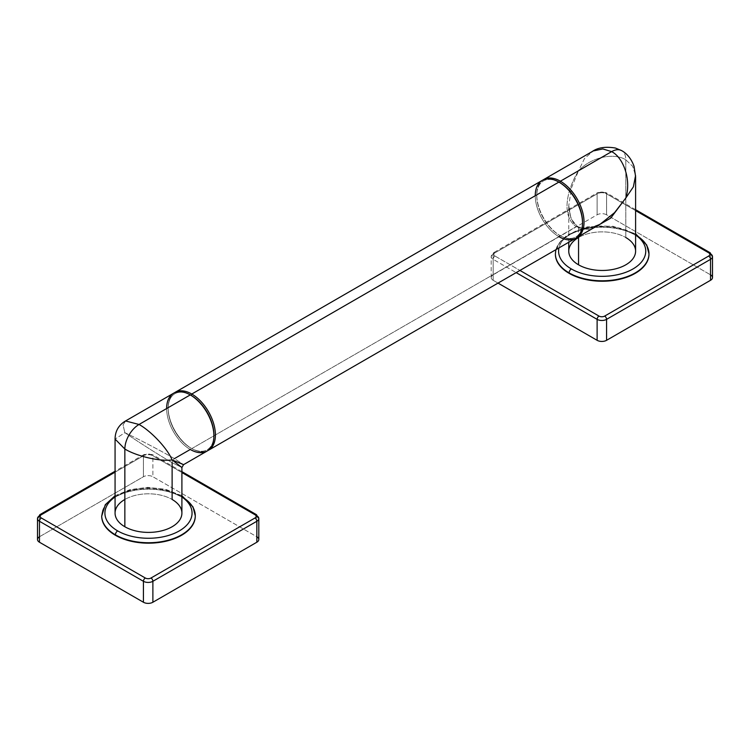 <?xml version="1.0" encoding="UTF-8"?>
<svg xmlns="http://www.w3.org/2000/svg" width="750" height="750" viewBox="0 0 750 750"><rect width="100%" height="100%" fill="white"/><g stroke="black" fill="none" stroke-linecap="round" stroke-linejoin="round"><path stroke-width="0.56" stroke-dasharray="3.75 2.81" d="M491.194 277.556L491.194 256.603L493.706 252.647L597.675 192.619A2.672 1.547 60 0 1 599.006 192.759L495.037 252.778A2.672 1.547 -120 0 0 493.706 252.647A2.672 1.547 -120 0 0 493.153 253.875A2.672 1.547 60 0 1 493.706 252.647A2.672 1.547 60 0 1 495.037 252.778A4.013 2.316 0 0 0 495.037 256.059A2.672 1.547 -60 0 0 493.153 259.331A6.684 3.863 180 0 1 491.194 256.603A6.684 3.863 180 0 1 493.153 253.875L597.122 193.847A2.672 1.547 60 0 1 597.675 192.619L606.019 192.619A2.672 1.547 -60 0 0 604.678 192.759L635.597 210.6L604.678 192.759A4.013 2.316 0 0 0 599.006 192.759L495.037 252.778A4.013 2.316 0 0 0 495.037 256.059A2.672 1.547 120 0 0 493.153 259.331L493.153 280.284A6.684 3.863 180 0 1 491.194 277.556A6.684 3.863 180 0 1 493.153 274.828L493.153 253.875A6.684 3.863 0 0 0 491.194 256.603A6.684 3.863 0 0 0 493.153 259.331L516.169 272.625L493.153 259.331L493.153 280.284L498.019 283.097L493.153 280.284A6.684 3.863 180 0 1 493.153 274.828L597.122 214.8A6.684 3.863 180 0 1 606.572 214.8L710.541 274.828L606.572 214.8L606.572 193.847A6.684 3.863 0 0 0 597.122 193.847L597.122 214.8A6.684 3.863 180 0 1 606.572 214.8L606.572 193.847A2.672 1.547 120 0 0 606.019 192.619A2.672 1.547 120 0 0 604.678 192.759A4.013 2.316 0 0 0 599.006 192.759A2.672 1.547 -120 0 0 597.675 192.619A2.672 1.547 -120 0 0 597.122 193.847A6.684 3.863 180 0 1 606.572 193.847L710.541 253.875L710.541 274.828A6.684 3.863 180 0 1 712.5 277.556M495.037 256.059L519.947 270.441L495.037 256.059M635.259 235.125A46.781 27.009 180 0 1 648.966 254.006A46.781 27.009 180 0 0 635.259 235.125L635.259 235.125A46.781 27.009 180 0 0 584.447 229.228A46.781 27.009 180 0 0 555.394 254.006A46.781 27.009 180 0 1 584.447 229.228A46.781 27.009 180 0 1 635.259 235.125M635.597 209.7L606.019 192.619A2.672 1.547 -60 0 1 606.572 193.847L710.541 253.875L710.541 274.828M709.988 252.647A2.672 1.547 -60 0 1 710.541 253.875A6.684 3.863 180 0 1 712.5 256.603M493.153 253.875L597.122 193.847L597.122 214.8L493.153 274.828L493.153 253.875M635.597 234.891A46.781 27.009 0 0 0 635.259 234.694A46.781 27.009 0 0 0 584.278 228.834A46.781 27.009 0 0 0 555.394 253.791A46.781 27.009 180 0 1 584.278 228.834A46.781 27.009 180 0 1 635.259 234.694A3.206 1.856 120 0 0 634.594 233.222A3.206 1.856 120 0 0 632.991 233.381A43.575 25.163 0 0 0 588.15 227.353A43.575 25.163 0 0 0 558.966 247.912A43.575 25.163 180 0 1 588.15 227.353A43.575 25.163 180 0 1 632.991 233.381A43.575 25.163 180 0 1 635.597 235.022A43.575 25.163 0 0 0 632.991 233.381A3.206 1.856 -60 0 1 634.594 233.222A3.206 1.856 -60 0 1 635.259 234.694A46.781 27.009 180 0 1 648.966 253.791M568.762 251.175A33.422 19.294 180 0 1 589.387 233.344A33.422 19.294 180 0 1 625.809 237.525A33.422 19.294 0 0 0 578.55 237.525M578.55 228.009L578.55 236.606L578.55 228.009L590.428 229.744L578.55 228.009A3.319 1.913 120 0 0 577.866 226.491A3.319 1.913 120 0 0 576.206 226.659L588.047 228.553L600.516 223.922L588.056 228.553L576.206 226.659A3.319 1.913 -60 0 1 577.866 226.491A3.319 1.913 -60 0 1 578.55 228.009L570.984 218.7L568.762 205.584L570.984 218.7L578.55 228.009M625.809 237.525L625.809 159.816C614.447 152.569 591.834 156.609 578.55 170.738L571.509 187.753L568.762 205.584L571.509 187.753L578.55 170.738C567.647 188.128 560.353 215.569 576.206 226.659C560.353 215.569 567.647 188.128 578.55 170.738L584.503 158.503L593.325 150.947L584.503 158.503L578.55 170.738C591.834 156.609 614.447 152.569 625.809 159.816L625.809 237.525A33.422 19.294 180 0 1 635.597 251.175M625.809 198.019L633.375 186.853L635.569 175.538L632.719 166.359L625.809 159.816A20.053 11.578 120 0 0 621.656 150.638A20.053 11.578 -60 0 1 625.809 159.816L632.719 166.359L635.569 175.538M582.516 222.141A32.344 18.675 60 0 1 559.641 235.341L560.4 235.781A33.422 19.294 60 0 1 536.775 194.85A33.422 19.294 60 0 1 542.953 180.019A33.422 19.294 -120 0 0 538.781 207.019A33.422 19.294 -120 0 0 560.4 235.781L576.206 226.659L560.4 235.781A33.422 19.294 -120 0 0 576.337 237.844A33.422 19.294 60 0 1 560.4 235.781L559.641 235.341A32.344 18.675 -120 0 0 582.516 222.572M559.641 235.341L558.891 236.653L559.641 235.341A32.344 18.675 60 0 1 536.775 195.731A32.344 18.675 60 0 1 559.641 182.522A32.344 18.675 -120 0 0 536.775 195.731A32.344 18.675 -120 0 0 559.641 235.341L560.4 235.781M535.256 195.722A33.422 19.294 -120 0 0 558.891 236.653A33.422 19.294 60 0 1 537.056 207.206A33.422 19.294 60 0 1 542.184 180.431M174.328 392.841A33.422 19.294 -120 0 0 170.156 419.85A33.422 19.294 -120 0 0 191.775 448.603L558.891 236.653L191.775 448.603A33.422 19.294 60 0 1 168.15 407.681A33.422 19.294 60 0 1 174.328 392.841M191.025 395.344A32.344 18.675 -120 0 0 168.15 408.553A32.344 18.675 -120 0 0 191.016 448.172A32.344 18.675 -120 0 0 191.025 448.172L191.775 448.603L191.025 448.172A32.344 18.675 60 0 1 168.15 408.553A32.344 18.675 60 0 1 191.025 395.344M166.631 408.553A33.422 19.294 -120 0 0 190.266 449.475L191.025 448.172L190.266 449.475L174.459 458.606L183.562 464.653L174.459 458.606A3.319 1.913 120 0 0 172.116 462.666L181.903 467.522L172.116 462.666A3.319 1.913 -60 0 1 174.459 458.606C156.853 448.528 135.441 437.662 124.856 432.666C134.466 439.341 154.584 452.447 172.116 462.666C154.584 452.447 134.466 439.341 124.856 432.666L115.097 439.088L124.856 432.666C135.441 437.662 156.853 448.528 174.459 458.606M213.891 434.962A32.344 18.675 60 0 1 191.025 448.172A32.344 18.675 -120 0 0 213.891 435.394M207.713 450.666A33.422 19.294 60 0 1 191.775 448.603A33.422 19.294 -120 0 0 207.713 450.666M575.597 238.312A33.422 19.294 60 0 1 558.891 236.653M206.972 451.134A33.422 19.294 60 0 1 190.266 449.475A33.422 19.294 60 0 1 168.431 420.028A33.422 19.294 60 0 1 173.559 393.253M115.069 513.103A33.422 19.294 180 0 1 135.703 495.281A33.422 19.294 180 0 1 172.116 499.462A33.422 19.294 0 0 0 124.856 499.462M115.069 496.959A43.575 25.163 180 0 1 179.297 495.319A43.575 25.163 180 0 1 181.903 496.959A43.575 25.163 0 0 0 179.297 495.319A43.575 25.163 0 0 0 115.069 496.959M181.903 496.819A46.781 27.009 0 0 0 181.566 496.631A46.781 27.009 0 0 0 130.584 490.772A46.781 27.009 0 0 0 101.7 515.728A46.781 27.009 180 0 1 130.584 490.772A46.781 27.009 180 0 1 181.566 496.631A3.206 1.856 120 0 0 180.9 495.159A3.206 1.856 120 0 0 179.297 495.319A3.206 1.856 -60 0 1 180.9 495.159A3.206 1.856 -60 0 1 181.566 496.631A46.781 27.009 180 0 1 195.272 515.728M181.566 497.063A46.781 27.009 180 0 1 195.272 515.944A46.781 27.009 180 0 0 181.566 497.063L181.566 497.063A46.781 27.009 180 0 0 130.762 491.166A46.781 27.009 180 0 0 101.7 515.944A46.781 27.009 180 0 1 130.762 491.166A46.781 27.009 180 0 1 181.566 497.063M181.903 471.637L152.325 454.556A2.672 1.547 -60 0 0 150.994 454.688L181.903 472.538L150.994 454.688A4.013 2.316 0 0 0 145.322 454.688L115.069 472.153L145.322 454.688A2.672 1.547 -120 0 0 143.981 454.556A2.672 1.547 -120 0 0 143.428 455.784A6.684 3.863 180 0 1 152.878 455.784A2.672 1.547 120 0 0 152.325 454.556A2.672 1.547 120 0 0 150.994 454.688A4.013 2.316 0 0 0 145.322 454.688A2.672 1.547 60 0 0 143.981 454.556L152.325 454.556A2.672 1.547 -60 0 1 152.878 455.784L256.847 515.812A6.684 3.863 180 0 1 258.806 518.541M37.5 518.541A6.684 3.863 180 0 1 39.459 515.812L143.428 455.784A2.672 1.547 60 0 1 143.981 454.556L115.069 471.253M256.294 514.584A2.672 1.547 -60 0 1 256.847 515.812L256.847 536.766L152.878 476.737L152.878 455.784A6.684 3.863 0 0 0 143.428 455.784L143.428 476.737L39.459 536.766L39.459 515.812A2.672 1.547 60 0 1 40.013 514.584M37.5 539.494A6.684 3.863 180 0 1 39.459 536.766L39.459 515.812L143.428 455.784L143.428 476.737A6.684 3.863 180 0 1 152.878 476.737L152.878 455.784L256.847 515.812L256.847 536.766A6.684 3.863 180 0 1 258.806 539.494M39.459 536.766L143.428 476.737A6.684 3.863 180 0 1 152.878 476.737L256.847 536.766M172.116 462.666L172.116 499.462A33.422 19.294 180 0 1 181.903 513.103M125.616 420.975L123.056 424.913L124.856 432.666L123.056 424.913L125.625 420.975M555.872 249.703L566.466 235.331L587.316 226.866L612.431 226.097L635.597 233.822M568.762 242.259L568.762 205.584C569.644 217.209 572.672 224.184 577.866 226.491C580.913 229.191 591.619 229.612 600.525 223.922M536.775 195.731L536.775 194.85M168.15 408.553L168.15 407.681M191.016 448.172L191.775 448.603M115.069 495.75L130.05 489.609L147.787 487.359L165.628 489.3L181.903 495.75"/><path stroke-width="1.12" d="M710.541 274.828A6.684 3.863 180 0 1 710.541 280.284L606.572 340.312A6.684 3.863 180 0 1 597.122 340.312L498.019 283.097L597.122 340.312L597.122 319.359A6.684 3.863 0 0 0 606.572 319.359A2.672 1.547 -120 0 0 604.678 316.088L708.656 256.059A4.013 2.316 0 0 0 708.656 252.778L635.597 210.6L708.656 252.778A2.672 1.547 -60 0 1 709.988 252.647A2.672 1.547 120 0 0 708.656 252.778A4.013 2.316 0 0 1 708.656 256.059A2.672 1.547 60 0 1 710.541 259.331A6.684 3.863 0 0 0 712.5 256.603A6.684 3.863 0 0 0 710.541 253.875A2.672 1.547 120 0 0 709.988 252.647L712.5 256.603A6.684 3.863 180 0 1 710.541 259.331A2.672 1.547 -120 0 0 708.656 256.059L604.678 316.088A2.672 1.547 60 0 1 606.572 319.359L606.572 340.312L710.541 280.284L710.541 259.331L606.572 319.359L606.572 340.312A6.684 3.863 180 0 1 597.122 340.312L597.122 319.359A2.672 1.547 -60 0 1 599.006 316.088A4.013 2.316 0 0 0 604.678 316.088A4.013 2.316 0 0 1 599.006 316.088A2.672 1.547 120 0 0 597.122 319.359L516.169 272.625L597.122 319.359A6.684 3.863 180 0 0 606.572 319.359L710.541 259.331L710.541 280.284A6.684 3.863 180 0 0 712.5 277.556L712.5 256.603M519.947 270.441L599.006 316.088L519.947 270.441M555.394 254.231A46.781 27.009 180 0 0 569.1 273.328L569.1 273.328A46.781 27.009 180 0 0 620.081 279.178A46.781 27.009 180 0 0 648.966 254.231A46.781 27.009 180 0 0 648.966 254.006A46.781 27.009 180 0 1 620.259 279.141A46.781 27.009 180 0 1 569.1 273.328A46.781 27.009 180 0 1 555.394 254.006A46.781 27.009 180 0 0 555.394 254.231L555.394 253.791A46.781 27.009 0 0 0 569.1 272.887A46.781 27.009 0 0 0 620.081 278.747A46.781 27.009 0 0 0 648.966 253.791A46.781 27.009 0 0 0 635.597 234.891M648.966 254.231L648.966 253.791A46.781 27.009 180 0 1 620.081 278.747A46.781 27.009 180 0 1 569.1 272.887A3.206 1.856 -60 0 1 571.369 268.959A43.575 25.163 0 0 0 631.594 269.728A43.575 25.163 0 0 0 635.597 235.022A43.575 25.163 180 0 1 631.594 269.728A43.575 25.163 180 0 1 571.369 268.959A43.575 25.163 180 0 1 558.966 247.912A43.575 25.163 0 0 0 571.369 268.959A3.206 1.856 120 0 0 569.1 272.887A46.781 27.009 180 0 1 555.394 253.791L555.872 249.703M578.55 237.525A33.422 19.294 0 0 0 578.55 264.816A33.422 19.294 0 0 0 625.809 264.816A33.422 19.294 0 0 0 625.809 237.525M582.516 222.572A32.344 18.675 -120 0 0 559.641 182.522L560.4 181.209A33.422 19.294 60 0 1 582.431 211.35A33.422 19.294 60 0 1 576.337 237.844A33.422 19.294 -120 0 0 577.106 237.441A33.422 19.294 -120 0 0 582.234 210.656A33.422 19.294 -120 0 0 560.4 181.209L611.634 151.631L560.4 181.209A33.422 19.294 -120 0 0 543.694 179.559L592.153 151.575C597.853 147.553 605.625 146.372 615.469 148.05L621.656 150.638A20.053 11.578 120 0 0 611.634 151.631L602.794 148.931L593.325 150.947L602.794 148.931L611.634 151.631A20.053 11.578 -60 0 1 621.656 150.638C624.384 152.034 630.572 156.403 634.069 166.416L635.597 176.662L635.597 251.175A33.422 19.294 180 0 1 614.963 268.997A33.422 19.294 180 0 1 578.55 264.816L578.55 236.606L578.55 264.816A33.422 19.294 180 0 1 568.762 251.175L568.762 242.259M590.428 229.744L610.688 218.147L625.809 198.019L610.688 218.147L590.428 229.744M625.809 198.019C631.641 179.362 623.025 157.238 611.634 151.631C623.025 157.238 631.641 179.362 625.809 198.019L614.587 212.625L600.525 223.922L614.587 212.625L625.809 198.019L633.375 186.853L635.569 175.538M543.694 179.559A33.422 19.294 -120 0 0 542.953 180.019A33.422 19.294 60 0 1 560.4 181.209L559.641 182.522A32.344 18.675 60 0 1 582.516 222.141L582.516 223.012A33.422 19.294 -120 0 0 558.891 182.081L559.641 182.522L558.891 182.081A33.422 19.294 -120 0 0 535.256 195.722M558.891 236.653A33.422 19.294 -120 0 0 582.516 223.012M175.069 392.381L542.184 180.431A33.422 19.294 60 0 1 558.891 182.081L191.775 394.031A33.422 19.294 -120 0 0 175.069 392.381A33.422 19.294 -120 0 0 174.328 392.841A33.422 19.294 60 0 1 191.775 394.031L191.025 395.344L190.266 394.903A33.422 19.294 -120 0 0 166.631 408.553M174.459 458.606L190.266 449.475A33.422 19.294 -120 0 0 213.891 435.834A33.422 19.294 -120 0 0 190.266 394.903L191.025 395.344A32.344 18.675 60 0 1 213.891 434.962L213.891 435.834M213.891 435.394A32.344 18.675 -120 0 0 191.025 395.344L191.775 394.031A33.422 19.294 60 0 1 213.806 424.172A33.422 19.294 60 0 1 207.713 450.666A33.422 19.294 -120 0 0 208.481 450.262A33.422 19.294 -120 0 0 213.609 423.478A33.422 19.294 -120 0 0 191.775 394.031L558.891 182.081A33.422 19.294 60 0 1 580.716 211.528A33.422 19.294 60 0 1 575.597 238.312L208.481 450.262M124.856 499.462A33.422 19.294 0 0 0 124.856 526.753A33.422 19.294 180 0 0 161.278 530.934A33.422 19.294 180 0 0 181.903 513.103L181.903 467.522L183.562 464.653L172.116 459.956C167.053 447.591 149.944 430.369 139.031 424.481L190.266 394.903A33.422 19.294 60 0 1 212.1 424.359A33.422 19.294 60 0 1 206.972 451.134L183.562 464.653L172.116 459.956L181.903 467.522L172.116 459.956C167.053 447.591 149.944 430.369 139.031 424.481A20.053 11.578 120 0 0 124.856 449.044L124.856 526.753A33.422 19.294 180 0 1 115.069 513.103L115.069 438.591C115.322 431.025 118.659 425.241 125.091 421.228L173.559 393.253A33.422 19.294 60 0 1 190.266 394.903L139.031 424.481L125.616 420.975L139.031 424.481A20.053 11.578 -60 0 0 124.856 449.044C136.219 455.897 158.831 461.625 172.116 459.956C158.831 461.625 136.219 455.897 124.856 449.044L115.097 439.088L124.856 449.044L124.856 526.753A33.422 19.294 0 0 0 172.116 526.753A33.422 19.294 0 0 0 172.116 499.462L172.116 462.666M117.675 530.897A43.575 25.163 180 0 1 115.069 496.959A43.575 25.163 0 0 0 117.675 530.897A3.206 1.856 120 0 0 115.406 534.825A46.781 27.009 180 0 1 101.7 515.728A46.781 27.009 0 0 0 115.406 534.825A3.206 1.856 -60 0 1 117.675 530.897A43.575 25.163 0 0 0 177.909 531.666A43.575 25.163 0 0 0 181.903 496.959A43.575 25.163 180 0 1 177.909 531.666A43.575 25.163 180 0 1 117.675 530.897M181.903 495.75L193.012 506.906L195.272 515.728A46.781 27.009 180 0 1 166.387 540.684A46.781 27.009 180 0 1 115.406 534.825A46.781 27.009 0 0 0 166.387 540.684A46.781 27.009 0 0 0 195.272 515.728A46.781 27.009 0 0 0 181.903 496.819M101.7 516.159A46.781 27.009 180 0 0 115.406 535.266A46.781 27.009 180 0 0 166.566 541.078A46.781 27.009 180 0 0 195.272 515.944A46.781 27.009 180 0 1 195.272 516.159A46.781 27.009 180 0 1 166.387 541.116A46.781 27.009 180 0 1 115.406 535.266L115.406 535.266A46.781 27.009 180 0 1 101.7 515.944A46.781 27.009 180 0 0 101.7 516.159L105.281 504.713L115.069 495.75M258.806 518.541A6.684 3.863 0 0 0 256.847 515.812A2.672 1.547 120 0 0 256.294 514.584L258.806 518.541L258.806 539.494A6.684 3.863 180 0 1 256.847 542.222L256.847 521.269L152.878 581.297L152.878 602.25A6.684 3.863 180 0 1 143.428 602.25L143.428 581.297L39.459 521.269L39.459 542.222L143.428 602.25L143.428 581.297A6.684 3.863 0 0 0 152.878 581.297L152.878 602.25L256.847 542.222L256.847 521.269A6.684 3.863 0 0 0 258.806 518.541A6.684 3.863 180 0 1 256.847 521.269A2.672 1.547 -120 0 0 254.962 517.997L150.994 578.016A2.672 1.547 60 0 1 152.878 581.297A2.672 1.547 -120 0 0 150.994 578.016A4.013 2.316 0 0 1 145.322 578.016A2.672 1.547 120 0 0 143.428 581.297A2.672 1.547 -60 0 1 145.322 578.016L41.344 517.997A4.013 2.316 0 0 1 41.344 514.716A2.672 1.547 -120 0 0 40.013 514.584A2.672 1.547 60 0 1 41.344 514.716L115.069 472.153L41.344 514.716A4.013 2.316 0 0 0 41.344 517.997L145.322 578.016A4.013 2.316 0 0 0 150.994 578.016L254.962 517.997A4.013 2.316 0 0 0 254.962 514.716L181.903 472.538L254.962 514.716A2.672 1.547 -60 0 1 256.294 514.584A2.672 1.547 120 0 0 254.962 514.716A4.013 2.316 0 0 1 254.962 517.997A2.672 1.547 60 0 1 256.847 521.269L152.878 581.297A6.684 3.863 180 0 1 143.428 581.297L39.459 521.269A6.684 3.863 180 0 1 37.5 518.541A6.684 3.863 0 0 0 39.459 521.269A2.672 1.547 -60 0 1 41.344 517.997A2.672 1.547 120 0 0 39.459 521.269L39.459 542.222A6.684 3.863 180 0 1 37.5 539.494L37.5 518.541L40.013 514.584A2.672 1.547 -120 0 0 39.459 515.812A6.684 3.863 0 0 0 37.5 518.541M256.847 536.766A6.684 3.863 180 0 1 256.847 542.222L152.878 602.25A6.684 3.863 180 0 1 143.428 602.25L39.459 542.222A6.684 3.863 180 0 1 39.459 536.766M635.597 209.7L709.988 252.647M635.597 233.822L646.706 244.969L648.966 253.791M577.106 237.441L600.525 223.922M558.891 182.081L559.641 182.522M190.266 394.903L191.025 395.344M40.013 514.584L115.069 471.253M181.903 471.637L256.294 514.584"/></g></svg>
